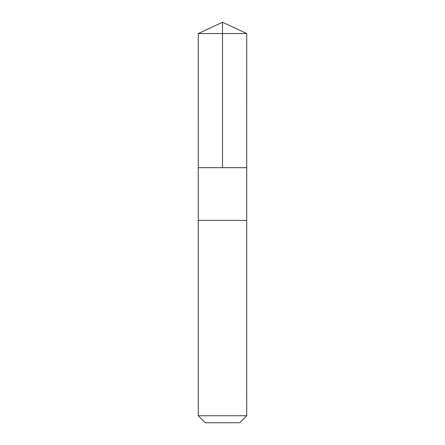 <?xml version="1.0" encoding="UTF-8"?>
<svg xmlns="http://www.w3.org/2000/svg" width="445" height="445" viewBox="0 0 445 445"><rect width="100%" height="100%" fill="white"/><g stroke="black" fill="none" stroke-linecap="round" stroke-linejoin="round"><path stroke-width="0.33" stroke-dasharray="2.23 1.67" d="M198.286 167.693L246.736 167.693L198.286 167.693M198.259 33.553L246.741 33.553M198.264 220.392L246.736 220.392M198.259 220.392L246.741 220.392M198.259 415.752L246.741 415.752M205.256 422.75L239.744 422.75"/><path stroke-width="0.67" d="M198.264 167.693L246.736 167.693L246.741 33.553L198.259 33.553L198.264 167.693L246.736 167.693L246.736 220.392L198.264 220.392L198.264 167.693M246.714 220.392L198.259 220.392L198.259 415.752L246.741 415.752L246.714 220.392M246.741 415.752L239.744 422.75L205.256 422.75L198.259 415.752M198.259 33.553L222.5 22.25L222.5 167.693M222.5 22.25L246.741 33.553"/></g></svg>
